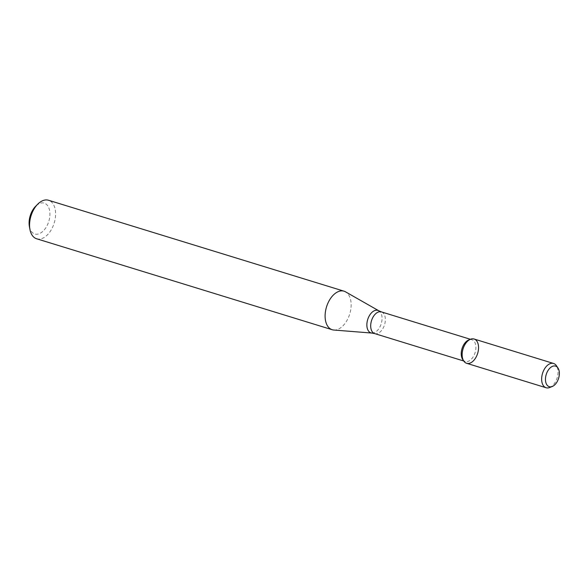 <?xml version="1.0" encoding="UTF-8"?>
<svg xmlns="http://www.w3.org/2000/svg" width="588" height="588" viewBox="0 0 588 588"><rect width="100%" height="100%" fill="white"/><g stroke="black" fill="none" stroke-linecap="round" stroke-linejoin="round"><path stroke-width="0.44" stroke-dasharray="2.94 2.21" d="M462.719 359.503A11.356 6.836 107.1 0 0 463.234 360.15A11.356 6.836 107.1 0 0 465.233 361.458A11.356 6.836 107.1 0 0 475.104 352.616A11.356 6.836 107.1 0 0 471.907 339.746A11.356 6.836 107.1 0 0 468.732 339.952M333.786 330.03A20.161 12.135 107.1 0 0 349.72 314.029A20.161 12.135 107.1 0 0 345.538 291.839M36.654 238.779A20.161 12.135 107.1 0 0 54.177 223.08A20.161 12.135 107.1 0 0 48.517 200.251M29.4 226.549A16.126 9.702 107.1 0 0 31.928 232.128A16.126 9.702 107.1 0 0 45.651 228.056A16.126 9.702 107.1 0 0 48.62 207.373A16.126 9.702 107.1 0 0 35.633 206.285M549.662 387.521A12.701 7.644 107.1 0 0 557.152 377.863A12.701 7.644 107.1 0 0 556.388 365.662M466.615 363.288A12.701 7.644 107.1 0 0 477.654 353.395A12.701 7.644 107.1 0 0 474.082 339.011M374.681 333.594A11.356 6.836 107.1 0 0 384.559 324.752A11.356 6.836 107.1 0 0 381.362 311.883M371.932 333.065A11.767 7.078 107.1 0 0 381.23 323.723A11.767 7.078 107.1 0 0 378.79 310.773M463.734 360.995L465.233 361.458M470.415 339.291L471.907 339.746"/><path stroke-width="0.88" d="M557.953 367.97L556.388 365.662A12.701 7.644 107.1 0 0 553.58 363.472L474.082 339.011A12.701 7.644 107.1 0 0 463.785 346.869A12.701 7.644 107.1 0 0 464.38 361.833A12.701 7.644 107.1 0 0 477.846 352.741A12.701 7.644 107.1 0 0 470.532 339.239A12.701 7.644 107.1 0 0 463.043 348.904A12.701 7.644 107.1 0 0 463.807 361.098A12.701 7.644 107.1 0 0 464.38 361.833A12.701 7.644 107.1 0 0 466.615 363.288L546.112 387.749A12.701 7.644 107.1 0 0 549.662 387.521L552.257 386.492A10.76 6.475 107.1 0 0 558.6 378.305A10.76 6.475 107.1 0 0 557.953 367.97A10.76 6.475 107.1 0 0 547.92 370.675A10.76 6.475 107.1 0 0 547.355 385.449A10.76 6.475 107.1 0 0 552.257 386.492M470.532 339.239L468.732 339.952A11.356 6.836 107.1 0 0 462.036 348.596A11.356 6.836 107.1 0 0 462.719 359.503L463.807 361.098M328.648 327.413A20.161 12.135 107.1 0 0 332.198 329.728A20.161 12.135 107.1 0 0 333.786 330.03L371.932 333.065A11.767 7.078 107.1 0 1 368.933 331.536A11.767 7.078 107.1 0 1 368.698 316.969A11.767 7.078 107.1 0 1 378.79 310.773L345.538 291.839A20.161 12.135 107.1 0 0 344.053 291.192A20.161 12.135 107.1 0 0 327.707 303.665A20.161 12.135 107.1 0 0 328.648 327.413M344.053 291.192L48.517 200.251A20.161 12.135 107.1 0 0 37.742 204.161A20.161 12.135 107.1 0 0 29.951 229.489A20.161 12.135 107.1 0 0 33.112 236.472A20.161 12.135 107.1 0 0 36.654 238.779L332.198 329.728M37.742 204.161L35.633 206.285A16.126 9.702 107.1 0 0 29.4 226.549L29.951 229.489M553.58 363.472A12.701 7.644 107.1 0 0 543.283 371.329A12.701 7.644 107.1 0 0 543.878 386.294A12.701 7.644 107.1 0 0 546.112 387.749M470.415 339.291L381.362 311.883A11.356 6.836 107.1 0 0 372.153 318.909A11.356 6.836 107.1 0 0 372.689 332.286A11.356 6.836 107.1 0 0 374.681 333.594L463.734 360.995M374.681 333.594L371.932 333.065M381.362 311.883L378.79 310.773"/></g></svg>
